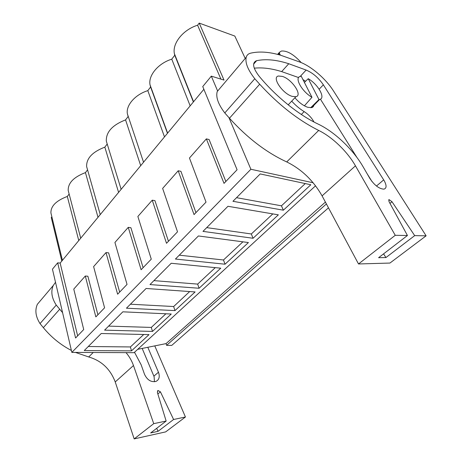 <?xml version="1.0" encoding="UTF-8"?>
<svg xmlns="http://www.w3.org/2000/svg" width="462" height="462" viewBox="0 0 462 462"><rect width="100%" height="100%" fill="white"/><g stroke="black" fill="none" stroke-linecap="round" stroke-linejoin="round"><path stroke-width="0.69" d="M217.648 91.043L211.313 76.143L224.018 80.088L199.214 23.1L234.823 36.065L245.212 58.431M228.956 117.654L250.883 169.259L313.138 182.767M328.482 207.831L171.737 345.409L166.603 345.345L166.072 343.601L137.711 349.33M51.854 216.77L51.276 217.527L61.816 261.053M51.236 214.229L50.918 212.918C50.728 206.139 56.191 200.647 67.308 196.46L69.144 194.052M68.636 192.128L68.203 190.46C67.966 183.027 73.712 177.079 85.447 172.615L87.561 169.843M87.226 168.682L86.625 166.563C86.336 158.397 92.406 151.923 104.828 147.153L107.213 144.011M107.138 143.774L106.318 141.095C105.965 132.086 112.382 125.023 125.566 119.889L128.153 116.493L127.397 113.906C125.71 105.515 135.043 94.595 147.823 90.639L150.6 86.989L150.029 84.817C148.106 75.572 158.171 63.346 171.766 59.171L174.763 55.232L174.382 53.627C172.176 43.422 183.091 29.637 197.597 25.219L199.214 23.1M220.928 79.129L197.597 25.219M203.869 89.281L60.152 263.063L57.669 262.838L52.454 269.179L71.847 352.396L134.067 352.679L315.563 185.799M211.313 76.143L202.743 86.561L237.093 169.756L224.018 183.374L206.364 138.877L189.46 158.021L206.023 202.125L194.046 214.599L178.199 170.778L162.636 188.415L177.518 231.814L166.505 243.295L152.246 200.185L137.867 216.476L151.276 259.153L141.112 269.744L128.251 227.368L114.922 242.469L127.038 284.407L117.631 294.207L106 252.581L93.613 266.609L104.585 307.802L95.848 316.903L85.308 276.022L73.77 289.096L83.72 329.533L75.589 338.011L57.669 262.838M250.883 169.259L71.847 352.396M310.822 184.76L260.204 173.931L232.94 201.299L283.362 210.193L310.822 184.76M220.761 268.179L171.217 263.265L149.988 284.569L199.087 288.253L220.761 268.179M174.965 310.603L126.444 308.2L146.102 288.473L195.108 291.938L174.965 310.603L173.66 306.531L130.423 304.21M278.349 214.836L227.968 206.289L202.98 231.375L253.049 238.271L278.349 214.836M248.423 242.556L198.412 235.961L175.421 259.043L225.04 264.212L248.423 242.556M152.483 331.421L104.591 330.145L122.84 311.821L171.258 314.027L152.483 331.421L151.293 327.425L108.605 326.108M131.491 350.866L84.246 350.566L101.236 333.506L149.03 334.621L131.491 350.866L130.4 346.945L88.282 346.512M325.41 202.085L166.072 343.601M326.409 203.956L166.603 345.345M310.655 107.761L318.971 99.544L319.64 99.445C325.987 98.406 318.087 84.286 308.229 78.69L304.4 82.427M311.971 97.286L301.276 76.294L300.271 76.432C294.046 77.408 301.929 91.69 311.971 97.286L304.406 105.827M282.409 76.409L278.436 76.022C271.46 77.142 282.605 93.751 292.227 96.379L295.894 96.708C302.928 95.53 291.978 79.221 282.409 76.409M78.765 240.552L67.308 196.46M98.002 217.296L85.447 172.615M118.595 192.394L104.828 147.153M140.702 165.662L125.566 119.889M164.489 136.896L147.823 90.639M167.463 133.299L150.6 86.989M190.165 105.856L171.766 59.171M193.382 101.969L174.763 55.232M60.152 263.063L77.651 335.862M85.308 276.022L87.878 276.224L97.892 314.772M106 252.581L108.61 252.847L119.658 292.1M128.251 227.368L130.902 227.72L143.11 267.665M152.246 200.185L154.932 200.623L168.457 241.256M178.199 170.778L180.919 171.321L195.94 212.624M225.843 181.468L209.113 139.536L206.364 138.877M283.362 210.193L281.45 205.821L305.267 183.57M281.45 205.821L236.538 197.684M199.087 288.253L197.655 284.107L215.286 267.637M197.655 284.107L153.91 280.63M173.66 306.531L189.686 291.557M253.049 238.271L251.322 233.974L272.805 213.9M251.322 233.974L206.716 227.622M225.04 264.212L223.469 259.99L242.908 241.828M223.469 259.99L179.262 255.18M151.293 327.425L165.893 313.785M130.4 346.945L143.728 334.5M318.971 99.544L308.229 78.69M372.106 181.693L367.128 173.747M356.953 157.496L320.42 99.157M305.584 81.272L302.939 79.556M298.608 77.564L281.664 71.61C271.564 68.468 262.428 67.325 254.256 68.18M294.906 97.753C299.024 102.57 303.32 105.752 307.796 107.311L311.631 107.629C313.115 107.23 313.889 106.191 313.958 104.499M291.695 101.149C295.559 105.371 299.711 108.859 304.146 111.602C308.437 114.368 311.723 117.833 313.998 122.014M258.87 75.878C275.317 96.084 298.614 114.911 318.127 124.082C334.679 131.866 353.239 149.578 363.305 167.134L369.825 178.401C374.434 185.274 379.129 188.86 383.916 189.154C386.711 188.323 386.775 185.447 384.107 180.532L323.371 84.841C318.555 77.812 312.809 72.886 306.133 70.062L288.762 63.739C276.507 59.765 265.783 58.755 256.595 60.707L256.341 60.77C252.033 62.809 252.876 67.845 258.87 75.878M281.664 71.61L288.762 63.739M426.12 235.816L414.691 235.626L385.943 257.553L378.586 257.698L407.444 235.505L395.253 235.302L358.506 263.964L389.934 263.057L426.12 235.816L333.558 91.043C325.843 78.817 311.122 66.135 299.723 62.012L280.677 55.238C269.15 51.848 259.09 51.166 250.491 53.205L250.208 53.28C248.14 53.898 246.812 55.221 246.211 57.248C244.993 62.676 247.851 69.843 254.793 78.742L259.696 84.211C278.465 104.701 298.129 120.114 318.688 130.434C332.253 137.006 347.343 151.542 355.463 165.841L395.253 235.302M407.444 235.505L388.952 201.496L389.073 199.624L391.99 201.715L414.691 235.626M220.472 87.699L217.204 91.568C215.702 97.164 218.231 104.291 224.792 112.947L254.793 78.742M224.792 112.947L229.464 118.226C247.361 137.988 266.447 152.552 286.717 161.925L318.688 130.434M358.506 263.964L322.083 195.871C313.276 180.492 301.49 169.179 286.717 161.925M383.57 253.863L385.943 257.553M301.224 62.607C293.728 54.377 287.127 50.52 281.427 51.039L279.493 52.258L279.452 53.373L280.417 55.163M154.441 381.762L154.112 376.703L142.175 348.429M153.898 376.149L158.454 372.251L158.68 372.811C159.95 377.038 159.015 379.92 155.867 381.445C151.01 382.351 147.234 379.983 144.531 374.341L141.147 364.784L134.511 352.275M158.454 372.251L147.805 347.291M58.466 294.981L58.899 296.829M185.441 417.001L173.597 419.484L158.068 431.323L150.664 432.952L166.147 421.049L153.731 423.648L134.176 438.9L165.656 431.895L185.441 417.001L154.764 345.882M55.504 282.27L53.234 285.522C50.676 291.487 51.68 298.013 56.249 305.093L62.584 312.647M75.45 352.414L88.687 356.959C101.438 360.672 110.285 368.999 115.229 381.947L133.478 365.529C131.832 360.874 129.354 356.577 126.045 352.645M133.478 365.529L153.731 423.648M166.147 421.049L157.357 392.377L158.044 390.5L160.43 391.84L173.597 419.484M41.332 299.601L37.37 304.291C34.748 310.239 35.638 316.666 40.027 323.585L56.249 305.093M40.027 323.585L43.341 327.65C51.242 337.231 60.597 344.837 71.396 350.462M115.229 381.947L134.176 438.9M156.676 428.326L158.068 431.323M376.484 186.036L383.703 179.868M319.161 89.195L323.371 84.841M300.202 76.449L306.133 70.062M253.615 64.172L256.595 60.707M301.345 114.478L304.146 111.602M217.204 91.568L246.211 57.248M259.696 84.211L229.464 118.226M322.083 195.871L355.463 165.841M391.99 201.715L389.968 203.372M277.616 54.395L279.377 52.391M278.372 54.597L279.452 53.373M279.337 54.857L279.833 54.291M37.37 304.291L53.234 285.522M59.673 309.269L43.341 327.65M88.687 356.959L93.22 352.494M160.43 391.84L157.842 393.971M311.631 107.629L319.64 99.445M288.196 104.845L295.894 96.708M62.422 260.314L50.918 212.918M80.711 238.201L68.203 190.46M100.237 214.587L86.625 166.563M121.136 189.322L106.318 141.095M143.543 162.226L127.397 113.906M167.619 133.114L150.029 84.817M193.561 101.75L174.382 53.627M253.644 63.9L256.341 60.77M389.068 199.624L388.606 200.006M158.044 390.506L157.45 390.996"/></g></svg>
